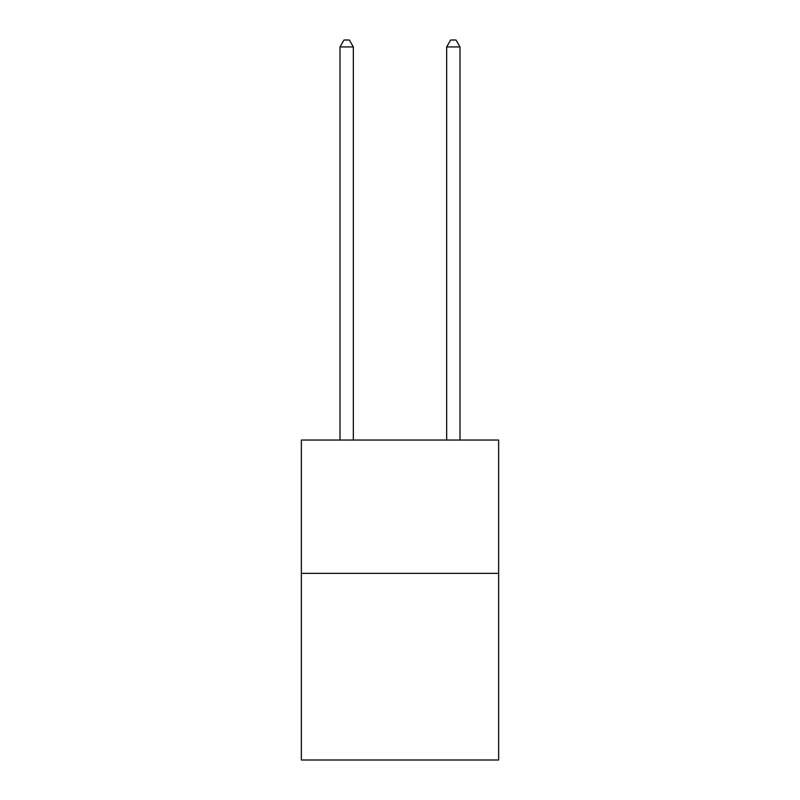<?xml version="1.0" encoding="UTF-8"?>
<svg xmlns="http://www.w3.org/2000/svg" width="800" height="800" viewBox="0 0 800 800"><rect width="100%" height="100%" fill="white"/><g stroke="black" fill="none" stroke-linecap="round" stroke-linejoin="round"><path stroke-width="1.2" d="M498.65 573.36L498.65 760L301.35 760L301.35 440.05L498.65 440.05L498.65 573.36L301.35 573.36M353.34 440.05L353.34 46.93L340.01 46.93L340.01 440.05M340.01 46.93L344.01 40L349.34 40L353.34 46.93M459.99 440.05L459.99 46.93L446.66 46.93L446.66 440.05M446.66 46.93L450.66 40L455.99 40L459.99 46.93"/></g></svg>
